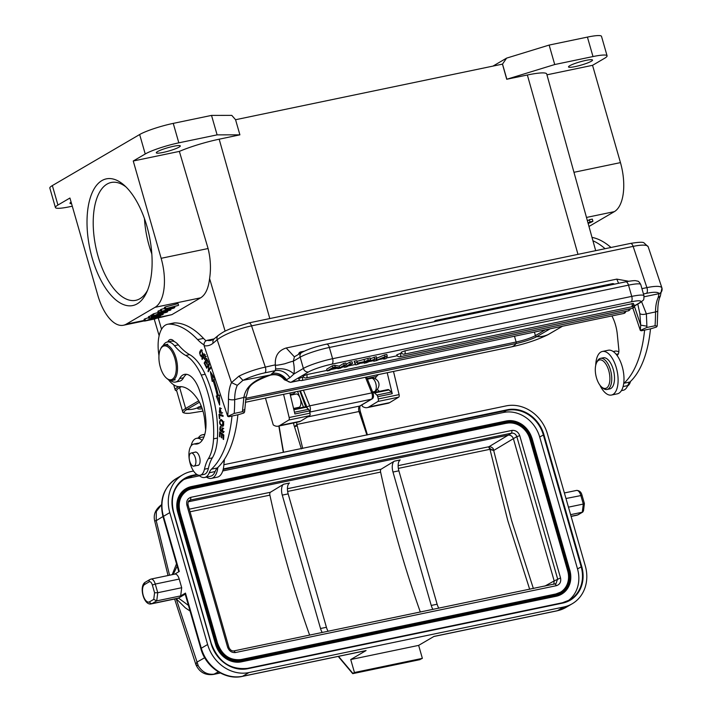 <?xml version="1.0" encoding="UTF-8"?>
<svg xmlns="http://www.w3.org/2000/svg" width="712" height="712" viewBox="0 0 712 712"><rect width="100%" height="100%" fill="white"/><g stroke="black" fill="none" stroke-linecap="round" stroke-linejoin="round"><path stroke-width="1.07" d="M231.996 416.013A118.094 55.456 78.2 0 1 211.428 469.19A22.713 10.662 -101.8 0 0 209.221 472.786A19.98 9.381 78.2 0 1 204.673 477.467L210.556 476.239A19.98 9.381 -101.8 0 0 215.113 471.558A22.713 10.662 78.2 0 1 217.32 467.962A118.094 55.456 -101.8 0 0 237.888 414.785L228.783 416.734L227.698 416.333A119.456 56.097 -101.8 0 0 228.472 399.032A34.977 16.421 78.2 0 1 231.489 382.602L238.938 376.15A27.252 5.838 -18.5 0 1 265.318 367.116L275.366 364.829C274.743 356.08 278.365 350.464 286.224 347.981L294.35 356.828M618.621 283.296L616.77 279.122L628.696 281.258M641.939 288.654L646.905 287.621A27.252 5.838 -18.5 0 1 661.946 287.995L660.336 296.085M661.991 288.129L661.946 287.995A27.252 5.838 -18.5 0 1 661.955 288.022C662.489 290.638 661.528 292.525 659.054 293.673L658.146 297.652A30.429 14.293 -101.8 0 0 655.521 311.954A123.995 58.224 78.2 0 1 655.058 325.767L657.176 326.069L656.419 327.075L650.483 328.882M227.707 416.333L204.13 345.721C203.783 342.979 204.745 341.199 207.032 340.363L214.107 338.885M621.38 390.657L623.16 390.292A19.98 9.381 -101.8 0 0 627.708 385.601A22.713 10.662 78.2 0 1 629.915 382.006A118.094 55.456 -101.8 0 0 650.483 328.837L641.379 330.777L640.328 330.43L646.816 327.484L655.058 325.767M227.733 416.387L234.212 413.432L242.463 411.714L244.581 412.026L243.824 413.031L237.817 414.847M640.328 330.43L632.87 308.127M242.463 411.714A123.995 58.224 -101.8 0 0 242.543 410.423A4.539 2.02 3.5 0 0 244.803 408.893M242.543 410.423L243.833 397.714C245.4 386.901 254.317 379.309 270.587 374.93L270.213 375.197M643.461 293.967L646.505 293.326A4.539 2.136 78.2 0 0 646.905 287.621L633.137 246.379A4.539 2.136 -101.8 0 0 630.405 243.433C638.566 242.098 643.096 241.911 643.995 242.872L648.178 246.752A27.252 5.838 161.5 0 0 633.137 246.379L251.55 325.873A27.252 5.838 161.5 0 0 217.187 339.775L231.489 382.602L237.301 385.325L242.943 380.359A22.713 4.859 -18.5 0 1 264.917 372.821L275.241 370.676C280.991 369.724 285.886 372.056 289.918 377.672L285.735 380.226L284.355 379.727C280.626 375.331 275.909 373.827 270.213 375.206C244.883 384.498 249.28 389.108 246.049 396.922L234.684 399.619A30.429 14.293 78.2 0 1 237.301 385.325M238.938 376.15L242.934 380.35L270.587 374.93C276.523 373.747 281.525 375.527 285.601 380.261M275.135 365.069A4.539 2.136 78.2 0 1 275.535 369.038L275.241 370.676L270.978 374.503C278.374 374.04 283.287 375.945 285.726 380.235M275.366 364.829C274.832 365.621 277.974 365.274 284.809 363.761C291.582 361.482 294.403 360.726 293.264 361.5A18.165 8.535 78.2 0 1 293.923 373.996L289.918 377.672M293.264 361.5L294.403 356.828M422.705 324.111L420.703 324.53M420.205 324.636L420.659 324.369M405.546 327.689L407.264 327.226M392.383 330.519L399.138 329.175M379.345 333.243L389.767 330.973M360.147 337.239L370.569 334.969M352.849 338.663L354.763 338.262M341.235 341.155L346.548 339.757L349.779 339.268L349.841 339.74M328.09 343.807L336.589 342.143M640.302 330.386A119.456 56.097 -101.8 0 0 640.702 325.144L639.848 313.6C641.343 314.633 643.514 314.713 646.371 313.858L641.592 301.719M639.848 313.6L637.792 304.068M634.347 306.115L640.702 325.144L646.897 326.185L646.371 313.858L655.521 311.954A4.539 1.629 180 0 0 657.781 310.548L657.185 326.069M272.189 373.319C277.938 372.527 282.735 374.708 286.598 379.843A4.539 3.961 59.5 0 0 291.235 382.13L308.545 371.94A18.165 2.519 -16 0 1 331.917 364.161L631.063 301.844A18.165 2.519 -16 0 1 639.1 303.081L634.383 305.857M384.498 354.95L376.514 358.278L377.013 360.014L384.996 356.685L384.498 354.95L386.803 354.478L387.292 356.205L386.055 358.643L383.759 359.124L383.252 357.397M370.32 358.706L376.283 356.668L376.782 358.394L375.847 360.512L377.013 360.014M346.183 364.295L349.761 362.185L352.013 361.723L352.511 363.449L350.26 363.921L344.51 367.303L344.136 366.021M343.665 363.458L345.818 363.013L346.317 364.74L344.163 365.194L339.642 367.846L339.143 366.119L343.665 363.458L344.163 365.194M346.317 364.74L340.567 368.122L338.253 368.602L333.839 367.81L329.327 370.462L327.173 370.916L326.675 369.181L332.424 365.799L334.729 365.318L339.143 366.119M404.959 350.802L401.185 352.226A2.723 2.723 0 0 0 404.363 354.149A2.723 1.282 78.2 0 0 404.55 354.069A2.723 1.282 -101.8 0 0 404.959 350.802L633.449 303.428A2.723 2.723 0 0 1 631.384 306.854L404.363 354.149M400.553 353.392L396.78 354.825A2.723 2.723 0 0 0 399.957 356.739A2.723 1.282 78.2 0 0 400.144 356.668A2.723 1.282 -101.8 0 0 400.553 353.392L401.666 353.161M632.986 305.849A2.723 1.282 -101.8 0 1 632.407 308.278A2.723 1.282 78.2 0 1 632.22 308.358A2.723 2.723 0 0 0 634.276 304.932L633.457 304.896M306.827 374.592L303.063 376.025A2.723 2.723 0 0 0 306.24 377.938A2.723 1.282 78.2 0 0 306.427 377.867A2.723 1.282 -101.8 0 0 306.827 374.592L327.022 370.391M397.26 355.751L386.376 358.02M383.599 358.599L379.14 359.533M373.577 360.69L368.976 361.643M364.046 362.675L361.456 363.209M355.582 364.437L348.23 365.968M344.359 366.778L342.036 367.258M336.82 368.344L330.795 369.599M302.422 377.191L298.648 378.615A2.723 2.723 0 0 0 301.826 380.528A2.723 1.282 78.2 0 0 302.022 380.457A2.723 1.282 -101.8 0 0 302.422 377.191L303.535 376.951M367.712 358.447L370.098 357.949L370.596 359.685L355.893 364.927L354.692 362.995L357.246 362.461L356.757 360.735L356.997 361.349L367.712 358.447L368.211 360.183L370.596 359.685M354.692 362.995L354.193 361.269L356.757 360.735M357.246 362.461L357.495 363.075L364.597 361.589L364.099 359.863M364.597 361.589L368.211 360.183M356.997 361.349L357.495 363.075M357.771 364.313L357.558 363.298L357.771 364.313L359.783 363.476L359.605 362.871M357.558 363.298L363.334 362.097L359.783 363.476M384.996 356.685L387.292 356.205M383.768 359.124L385.37 356.908L376.443 360.646L373.729 361.215L373.319 359.783M373.729 361.215L374.049 359.471M374.209 360.005L374.913 359.088L366.457 362.728L364.197 363.2L363.93 362.257M364.197 363.2L376.782 358.394M374.112 357.113L374.61 358.848M349.761 362.185L350.26 363.921M344.51 367.303L346.762 366.831L352.511 363.449M332.424 365.799L332.922 367.534L327.173 370.916M332.922 367.534L335.227 367.054L334.729 365.318M335.227 367.054L339.642 367.846M660.282 296.058L658.146 297.661M224.387 459.418A14.534 6.826 78.2 0 1 223.942 463.387M190.887 464.002A6.702 3.142 -101.8 0 0 193.913 466.137A6.702 3.142 -101.8 0 0 195.916 461.954A6.702 3.142 -101.8 0 0 194.207 455.155A6.702 3.142 -101.8 0 0 191.181 453.019A6.702 3.142 -101.8 0 0 189.178 457.202A6.702 3.142 -101.8 0 0 190.887 464.002M212.327 457.861L208.402 458.679A45.417 21.324 -101.8 0 0 204.451 469.217L208.385 468.398A45.417 21.324 78.2 0 1 212.327 457.861A45.417 21.324 -101.8 0 0 217.471 438.04A70.221 32.974 -101.8 0 0 205.19 374.263A45.417 21.324 -101.8 0 0 189.65 354.629A68.129 31.996 78.2 0 1 178.365 344.866A20.443 9.594 78.2 0 0 171.156 341.208L167.231 342.027A20.443 9.594 -101.8 0 0 163.173 345.525M208.402 458.679A45.417 21.324 -101.8 0 0 213.547 438.85L217.471 438.04M189.65 354.629L185.716 355.448A45.417 21.324 -101.8 0 1 201.265 375.082A70.221 32.974 78.2 0 1 213.547 438.85M185.716 355.448A68.129 31.996 78.2 0 1 174.44 345.685A20.443 9.594 -101.8 0 0 167.231 342.027M170.453 380.457A20.443 9.594 -101.8 0 0 175.561 382.05A20.443 9.594 -101.8 0 0 179.593 378.588A24.982 11.73 78.2 0 1 184.524 374.37A24.982 11.73 78.2 0 1 198.888 388.788A55.233 25.935 78.2 0 1 205.821 419.777A29.521 13.866 78.2 0 1 197.18 443.968A29.521 13.866 78.2 0 1 194.901 444.048A15.895 7.467 -101.8 0 0 193.673 444.083A15.895 7.467 -101.8 0 0 189.606 461.171A15.895 7.467 -101.8 0 0 200.152 475.216A15.895 7.467 -101.8 0 0 204.451 469.217M194.732 452.28A6.817 3.195 78.2 0 1 195.284 452.049A6.817 3.195 78.2 0 1 199.387 456.517A6.817 3.195 78.2 0 1 198.061 465.39A6.817 3.195 78.2 0 1 197.464 465.399M186.562 374.316A24.982 11.73 -101.8 0 0 183.518 377.769A20.443 9.594 78.2 0 1 179.486 381.232L175.561 382.05M208.385 468.398A15.895 7.467 78.2 0 1 204.077 474.397L200.152 475.216M193.673 444.083L197.598 443.273A15.895 7.467 78.2 0 1 198.826 443.229A29.521 13.866 -101.8 0 0 199.084 443.256M610.976 247.482A104.468 49.057 -101.8 0 0 592.01 237.39M618.826 351.915A19.98 9.381 -101.8 0 0 615.008 351.158L613.228 351.532M616.975 355.315A6.817 3.195 -101.8 0 0 618.817 349.512L617.286 334.177A24.982 11.73 -101.8 0 0 614.865 322.856A24.982 11.73 -101.8 0 0 611.902 315.932M644.6 330.065A118.094 55.456 78.2 0 1 624.024 383.234A22.713 10.662 -101.8 0 0 623.676 383.617M592.945 240.763A104.468 49.057 78.2 0 1 605.084 248.71M205.661 429.888L204.691 420.133A24.982 11.73 -101.8 0 0 202.27 408.813A24.982 11.73 -101.8 0 0 197.758 399.316A46.467 21.823 -101.8 0 0 179.647 386.643A31.791 14.934 -101.8 0 1 168.45 379.665M191.119 445.854A19.98 9.381 78.2 0 1 196.521 438.334A19.98 9.381 78.2 0 1 202.128 440.399M204.673 477.467A19.98 9.381 78.2 0 1 198.897 475.251M169.216 324.12A31.791 14.934 -101.8 0 0 167.623 324.263L173.514 323.034A31.791 14.934 78.2 0 1 175.099 322.892L169.216 324.12A104.468 49.057 78.2 0 1 197.616 339.615A49.965 23.46 -101.8 0 0 204.015 344.839M167.623 324.263A31.791 14.934 -101.8 0 0 158.972 355.653M204.095 353.793L201.861 358.821L202.208 359.462L203.116 357.415L204.825 359.596L205.474 356.374L204.095 353.793M174.333 341.618A11.356 5.331 -101.8 0 0 170.275 339.517A11.356 5.331 -101.8 0 0 167.801 341.911M219.821 418.674L219.519 415.354L223.096 416.378L223.016 415.479L218.967 414.331L219.34 418.54L219.821 418.674M206.053 366.885L206.346 366.342L204.816 363.227L205.661 361.678L207.041 364.491L207.334 363.957L205.946 361.144L206.711 359.756L208.189 362.746L208.483 362.212L206.676 358.545L204.184 363.093L206.053 366.885M213.093 380.697A76.531 35.938 78.2 0 1 217.285 395.747L216.288 396.032L219.643 405.03L219.465 395.107L218.308 395.445A78.801 37.006 -101.8 0 0 213.992 379.959L215.015 379.113L210.343 371.628L212.22 381.418L214.268 380.457M219.332 412.052L219.741 408.768L221.779 413.841L219.616 407.851L220.168 413.743L219.332 412.052M220.133 433.03L221.53 434.098L221.379 437.568L221.859 437.933L222.01 434.462L223.265 435.424L223.105 439.135L223.586 439.5L223.79 434.97L219.688 431.837L219.483 436.518L219.964 436.883L220.133 433.03L221.014 432.852M202.875 353.757L201.042 349.717L199.52 352.93L201.363 356.988L202.875 353.757M222.829 426.355C224.333 424.227 223.853 422.074 221.388 419.893L220.391 419.813C218.824 422.786 219.643 424.957 222.829 426.355L222.669 426.399M221.388 419.884L220.391 419.813L221.565 419.573M221.361 431.81L222.544 428.722L222.669 432.584L223.203 432.7L222.313 427.823L221.405 430.422L222.58 430.182M220.738 427.405L220.231 429.719L221.414 430.44L221.076 430.813M221.076 427.449L221.023 426.63L220.284 426.541C219.358 429.817 219.901 431.347 221.904 431.125M221.023 426.63L220.524 426.488M210.663 367.063L208.518 370.213L209.106 363.538L206.373 367.561L206.676 368.238L208.821 365.078L208.224 371.753L210.957 367.739L210.663 367.063M209.399 370.035L208.518 370.213M206.373 367.561L207.254 367.374M208.821 365.078L209.319 364.971M207.904 371.032L208.847 370.836M202.555 358.679L201.861 358.821M203.116 357.415L203.65 357.299M206.338 356.632L205.163 356.881L204.727 358.688L203.383 356.819L204.184 355.012L205.359 354.772M204.184 355.012L205.172 356.854M173.443 341.297A11.356 5.331 78.2 0 1 173.621 340.843M205.99 340.79A49.965 23.46 78.2 0 1 203.507 338.396A104.468 49.057 -101.8 0 0 175.099 322.892M203.899 437.052A19.98 9.381 -101.8 0 0 202.413 437.115L196.521 438.334M217.32 467.962L211.428 469.19M223.043 415.781L219.519 415.354M220.239 415.203L220.195 414.678M219.34 418.54L219.803 418.442M205.661 361.678L206.16 361.571M206.711 359.756L207.219 359.649M204.184 363.093L204.976 362.933M216.288 396.032L217.285 395.747M213.297 380.653L212.114 374.459M219.465 395.204L218.308 395.445M219.581 401.452L217.471 395.792M222.571 412.72L221.539 412.942M219.67 408.786L220.248 407.851M221.414 408.51L220.426 408.795M222.411 433.92L221.53 434.098M221.379 437.568L221.877 437.462M222.01 434.462L222.892 434.284M223.265 435.424L223.773 435.326M223.105 439.135L223.604 439.028M219.483 436.518L219.981 436.412M201.211 350.571L201.638 349.859M201.941 356.605L201.434 356.08M201.087 350.589C202.769 351.888 202.831 353.722 201.291 356.107C200.054 355.84 199.698 354.416 200.241 351.853M200.232 351.924L201.122 350.562L202.297 350.313M223.194 426.114L222.144 425.482M220.756 420.667L221.192 419.813M222.215 420.427L220.711 420.676L222.607 420.543M221.432 420.81L222.785 422.029L222.491 425.482L220.453 424.174C219.536 421.762 219.875 420.641 221.468 420.81M222.785 422.029L223.96 421.78M222.785 429.158L221.61 429.398M222.874 428.66L223.007 428.143M223.604 432.389L222.669 432.584M221.841 431.276L221.459 430.805M220.88 427.36L221.031 426.773M624.024 383.234L629.915 382.006M602.37 351.47L608.262 350.242A22.259 10.449 78.2 0 1 621.3 363.743A22.259 10.449 78.2 0 1 617.34 393.825L611.448 395.044A22.259 10.449 -101.8 0 0 615.417 364.971A22.259 10.449 -101.8 0 0 602.37 351.47A22.259 10.449 -101.8 0 0 595.739 365.238M599.869 385.076A22.259 10.449 -101.8 0 0 611.448 395.044M630.538 381.418A15.895 7.467 78.2 0 1 627.548 386.002M604.541 388.44A14.534 6.826 -101.8 0 0 609.641 374.886A14.534 6.826 -101.8 0 0 600.652 359.88A14.534 6.826 -101.8 0 0 596.531 362.853A14.534 6.826 -101.8 0 0 601.551 386.945A14.534 6.826 -101.8 0 0 604.541 388.44M601.551 386.945L602.628 387.907A15.895 7.467 -101.8 0 0 605.903 389.526A15.895 7.467 -101.8 0 0 607.016 389.473A15.895 7.467 -101.8 0 0 611.297 373.551A15.895 7.467 -101.8 0 0 601.649 358.296A15.895 7.467 -101.8 0 0 600.528 358.35A15.895 7.467 -101.8 0 0 597.137 361.545L596.531 362.853M600.528 358.35L603.278 357.78A15.895 7.467 78.2 0 1 604.39 357.727A15.895 7.467 78.2 0 1 614.047 372.972A15.895 7.467 78.2 0 1 609.766 388.903L607.016 389.473M223.906 460.157A22.259 10.449 78.2 0 1 217.302 477.156L211.419 478.384A22.259 10.449 -101.8 0 0 217.845 467.455M206.453 477.093A22.259 10.449 -101.8 0 0 211.419 478.384M204.655 434.863A22.259 10.449 -101.8 0 0 202.341 434.81A22.259 10.449 -101.8 0 0 198.301 437.969M174.885 358.563A17.257 8.108 -101.8 0 0 160.396 349.396A17.257 8.108 -101.8 0 0 166.359 378.019A17.257 8.108 -101.8 0 0 174.903 376.025A17.257 8.108 -101.8 0 0 174.885 358.563M160.396 349.396L160.805 348.533A18.165 8.535 78.2 0 1 164.677 344.875A18.165 8.535 78.2 0 1 176.06 358.18A18.165 8.535 78.2 0 1 172.09 380.448A18.165 8.535 78.2 0 1 167.08 378.651L166.359 378.019M305.733 406.899L299.797 390.959M303.472 407.166L297.598 391.413M181.329 386.661L179.664 387.639A31.337 4.308 164 0 0 176.629 390.63L182.601 411.474C182.37 412.88 184.746 413.476 189.73 413.245L202.982 411.127M591.307 61.25A12.487 1.718 164 0 0 592.518 60.048A12.487 1.718 164 0 0 582.986 61.054A12.487 1.718 164 0 0 569.716 65.744A12.487 1.718 164 0 0 568.505 66.937A12.487 1.718 164 0 0 578.028 65.94A12.487 1.718 164 0 0 591.307 61.25M587.4 220.756A7.93 1.086 164 0 0 589.34 219.732L592.304 219.118L592.918 221.281L589.963 221.895A7.93 1.086 -16 0 1 587.996 222.927M588.148 223.47A11.356 1.558 164 0 0 592.918 221.281M589.34 219.732L589.963 221.895M208.874 252.422L208.936 251.817M595.686 250.668L546.709 73.977A35.912 4.939 164 0 0 527.352 75L506.855 79.228L554.728 64.534L592.998 56.559A26.113 3.587 -16 0 1 607.078 55.812A26.113 3.587 -16 0 1 604.541 58.304L592.553 65.317L620.455 162.621A40.878 19.197 -101.8 0 1 614.349 211.642L586.483 217.445M592.553 65.317L546.941 74.822M588.984 226.478L614.349 211.642M607.078 55.812L601.498 36.348A26.113 3.587 164 0 0 587.418 37.095L549.148 45.07L554.728 64.534M549.148 45.07L506.588 58.135L502.512 64.089L506.855 79.228M506.739 79.29L502.458 64.124L235.565 119.723M179.095 147.117A12.487 1.718 164 0 0 180.314 145.924A12.487 1.718 164 0 0 170.782 146.921A12.487 1.718 164 0 0 157.503 151.612A12.487 1.718 164 0 0 156.293 152.804A12.487 1.718 164 0 0 165.825 151.807A12.487 1.718 164 0 0 179.095 147.117M71.111 202.137A12.487 1.718 164 0 0 69.972 203.294A12.487 1.718 164 0 0 71.547 203.668M72.277 206.204L69.482 206.783A26.113 3.587 -16 0 1 55.411 207.53A26.113 3.587 -16 0 1 57.939 205.038L69.936 198.025L97.829 295.329A40.878 19.197 78.2 0 0 123.434 325.25L144.483 320.863M156.266 317.899L171.877 314.651L200.65 297.821L155.038 307.326A40.878 19.197 78.2 0 0 161.143 258.305L133.242 161.001L145.23 153.988A26.113 3.587 -16 0 1 178.828 142.836L217.107 134.862L239.9 134.835L235.556 119.705L231.783 115.38L211.526 115.406L173.247 123.381A26.113 3.587 164 0 0 139.65 134.532L52.359 185.574A26.113 3.587 164 0 0 49.831 188.075L55.411 207.53M211.526 115.406L217.107 134.862M239.9 134.835L219.18 139.196A35.912 4.939 164 0 0 179.362 151.398L133.242 161.001M161.143 258.305L208.082 248.532L179.362 151.398M178.561 305.341L178.071 303.615L165.309 306.934L165.807 308.661L178.561 305.341L166.919 308.59L174.805 307.54L173.746 308.163L162.826 310.984L170.907 309.818M165.807 308.661L164.908 309.186L172.971 308.109L160.85 311.562L170.017 310.334L170.898 309.818L170.657 308.972M165.309 306.934L164.41 307.459L164.908 309.186M161.695 311.064L161.197 309.337L160.351 309.836L160.85 311.562M164.695 308.421L161.197 309.337M174.556 306.658L174.805 307.54M163.36 312.942L159.621 313.974L161.873 312.657L166.11 312.185L163.244 312.524M159.283 312.479L167.72 311.678L166.768 312.239L153.062 316.119L160.948 312.755L158.349 313.022L159.283 312.479L158.785 310.752L157.85 311.295L158.349 313.022M167.436 310.681L167.72 311.678M160.565 310.583L158.785 310.752M158.162 312.372L157.672 312.657L158.171 314.384M157.672 312.657L153.57 313.796L154.059 315.532M153.57 313.796L152.564 314.384L153.062 316.119M163.199 314.321L151.327 317.134L162.318 314.837L163.199 314.321L162.915 313.325M152.653 314.686L151.709 314.882L152.208 316.618M151.709 314.882L150.828 315.398L151.327 317.134M160.779 315.736L149.787 318.033L157.583 316.724L144.554 321.094L155.545 318.807L147.758 320.106L159.88 316.27L160.618 315.193M150.989 315.95L149.289 316.297L149.787 318.033M149.289 316.297L148.452 316.796L148.941 318.522M148.692 317.65L144.954 318.834L145.453 320.569M144.954 318.834L144.055 319.359L144.554 321.094M156.142 317.454L156.382 318.308M155.038 307.326L126.255 324.156A40.878 19.197 78.2 0 1 123.434 325.25M208.082 248.532C210.601 258.857 211.099 268.869 209.586 278.552C208.456 288.378 205.483 294.804 200.65 297.821M92.231 258.207A64.721 30.393 78.2 0 1 92.159 192.747A64.721 30.393 78.2 0 1 124.217 185.271A64.721 30.393 78.2 0 1 146.565 292.579A64.721 30.393 78.2 0 1 92.231 258.207M171.877 314.651L156.186 318.433M176.674 390.808A34.069 4.681 -16 0 1 175.214 389.971A34.069 4.681 -16 0 1 178.516 386.705L178.623 386.643M506.588 58.135L492.971 66.1M126.042 186.98A60.182 28.258 -101.8 0 0 111.214 182.486A60.182 28.258 -101.8 0 0 98.069 256.267A60.182 28.258 -101.8 0 0 135.761 300.322A60.182 28.258 -101.8 0 0 147.562 290.282M151.825 253.962A60.182 28.258 78.2 0 1 149.111 245.64A60.182 28.258 78.2 0 1 144.456 218.575M309.631 635.131A551.996 259.212 78.2 0 1 269.901 495.152L190.033 511.786M322.251 632.496A9.087 4.263 78.2 0 1 320.525 628.518L282.272 495.116A9.087 4.263 78.2 0 1 283.599 484.24L270.391 492.268A2.723 1.282 -101.8 0 0 269.901 495.152M432.958 609.436A9.087 4.263 78.2 0 1 431.232 605.449L392.98 472.047A9.087 4.263 78.2 0 1 394.306 461.18L381.098 469.199A2.723 1.282 -101.8 0 0 380.608 472.092L287.63 491.458M420.338 612.071A551.996 259.212 78.2 0 1 380.608 472.092M533.368 588.521L511.599 520.597L493.238 448.72C492.161 447.358 490.719 446.7 488.922 446.744L489.972 449.29M489.491 448.702L490.719 449.61L489.981 449.299L398.337 468.398M488.922 447.768L491.004 449.236L491.342 449.851L490.719 449.61M491.004 449.236L492.01 450.064L491.342 449.851M493.238 448.72L492.642 450.215L492.01 450.064M218.353 671.861L213.511 674.424C205.35 675.519 199.502 672.315 195.987 664.839L198.31 665.845C202.341 672.279 207.726 675.021 214.463 674.077L220.15 672.893M190.06 611.029L185.36 607.888L176.167 598.703L198.31 665.845M196.797 662.222L195.898 664.634M161.535 504.737L156.32 511.483L156.213 520.677L154.691 520.899C153.187 514.589 155.501 509.169 161.624 504.657M366.084 650.554L242.614 676.275A4.539 2.136 -101.8 0 1 242.303 676.4L365.763 650.679A4.539 2.136 78.2 0 0 366.084 650.554L350.731 659.534L354.451 672.511L422.367 658.36L419.519 659.721M354.451 672.511L353.027 673.249M350.731 659.534L418.647 645.384L422.367 658.36M338.69 656.322A561.537 263.689 -101.8 0 0 338.841 656.722L338.841 657.043M418.647 645.384L434 636.412L557.46 610.691L563.788 606.989A36.339 31.693 59.7 0 0 572.217 603.758A36.339 31.693 59.7 0 0 585.282 565.844L547.457 433.946A36.339 31.693 59.7 0 0 506.125 405.893L223.88 464.696M293.575 422.964A6.817 3.195 78.2 0 0 294.51 426.746L297.233 425.847L296.975 424.441L294.519 426.746L301.39 448.898M307.575 416.929L359.676 406.071A4.539 2.136 -101.8 0 0 358.999 411.518L366.929 435.077M297.233 425.847L302.725 448.453M360.681 413.512L359.809 413.378M296.619 422.332A4.539 2.136 78.2 0 0 296.975 424.441L358.999 411.518L360.575 412.488M360.272 405.822C359.56 406.757 359.658 408.982 360.575 412.506L360.655 412.72M529.683 589.287L507.754 520.481L489.963 449.308M398.133 465.657L488.922 446.744L508.217 435.148C510.637 434.97 512.364 436.136 513.379 438.654L493.977 450.304L492.642 450.215M544.822 586.136L554.176 580.93L553.811 584.267M555.191 583.991L555.983 583.635L557.63 578.909L516.832 436.634L513.379 438.654L554.176 580.93L560.549 577.939L519.751 435.664C518.229 431.89 515.639 430.137 512.008 430.404L190.878 497.305C187.505 498.498 186.161 501.07 186.847 505.013L227.644 647.297C229.175 651.062 231.756 652.815 235.396 652.557L556.526 585.656C559.899 584.463 561.234 581.891 560.549 577.948M186.001 488.663A22.713 19.803 59.7 0 0 185.903 488.717A22.713 19.803 59.7 0 0 177.742 512.409L215.558 644.316A22.713 19.803 59.7 0 0 241.386 661.848L556.232 596.256A22.713 19.803 59.7 0 0 561.501 594.235A22.713 19.803 59.7 0 0 561.599 594.182M187.149 490.621A20.443 17.827 59.7 0 1 191.786 488.859L506.828 423.159A20.443 17.827 -120.3 0 1 530.075 438.939L567.891 570.846A20.443 17.827 -120.3 0 1 560.549 592.162A20.443 17.827 -120.3 0 1 555.903 593.959M560.451 592.224A20.443 17.827 59.7 0 0 567.704 570.953L529.879 439.055A20.443 17.827 59.7 0 0 506.632 423.275M567.865 600.937A31.791 27.732 59.7 0 0 577.512 568.906L539.696 437.008A31.791 27.732 59.7 0 0 503.535 412.462L222.731 470.961M199.52 475.794L188.689 478.055A31.791 27.732 59.7 0 0 183.189 479.888M193.53 471.015L191.279 471.486A36.339 31.693 59.7 0 0 182.859 474.717A36.339 31.693 59.7 0 0 169.794 512.622L207.619 644.52A36.339 31.693 59.7 0 0 248.942 672.573L563.788 606.989M564.376 492.962L576.56 490.426A6.817 3.195 78.2 0 1 580.823 495.41L583.306 504.06L582.291 512.231L570.597 514.66M582.745 512.07L578.206 514.723A2.269 1.985 -120.3 0 1 577.681 514.918L582.799 512.017L583.493 510.798M568.452 507.158L583.306 504.06L584.054 503.313M295.622 394.19A6.817 3.195 78.2 0 1 296.094 394.012A6.817 3.195 78.2 0 1 300.5 399.512A6.817 3.195 78.2 0 1 299.343 407.166A6.817 3.195 78.2 0 1 298.871 407.353L293.575 408.457M179.219 579.07L155.269 584.062A6.817 3.195 -101.8 0 0 151.006 579.07L174.956 574.086A6.817 3.195 78.2 0 1 179.219 579.07L181.702 587.72L180.679 595.891L185.476 593.087A4.539 0.623 -16 0 0 185.04 593.523L200.846 648.659A4.539 0.623 -16 0 1 201.291 648.223L207.619 644.52M152.35 585.033L155.269 584.062L157.752 592.713L154.575 592.784L152.35 585.033A4.539 2.136 -101.8 0 0 149.191 581.829L144.589 584.516A9.087 4.263 -101.8 0 0 143.228 595.41A9.087 4.263 -101.8 0 0 149.547 601.818A2.269 1.985 59.7 0 0 152.128 603.571L156.738 600.875L157.752 592.713L181.702 587.72M178.792 571.745L163.03 516.761A4.539 0.623 -16 0 1 163.466 516.325L179.282 571.46L174.707 574.139M177.163 566.049L173.256 574.433M180.679 595.891L156.738 600.875L153.756 599.362L154.575 592.784M144.589 584.516A2.269 1.985 -120.3 0 1 145.399 582.149C138.582 585.664 143.673 605.965 151.345 603.874A11.356 5.331 -101.8 0 0 152.128 603.571L178.561 598.062L185.209 594.128M178.561 598.062L177.795 598.365M176.14 564.75L176.514 563.806M188.449 605.414L178.507 598.098M394.306 461.18L400.188 459.952A9.087 4.263 -101.8 0 0 398.871 470.819L437.123 604.221A9.087 4.263 -101.8 0 0 438.85 608.208M283.599 484.24L289.481 483.012A9.087 4.263 -101.8 0 0 288.164 493.888L326.416 627.29A9.087 4.263 -101.8 0 0 328.143 631.277M393.496 371.442L399.085 394.617A2.269 1.068 78.2 0 1 398.702 397.145L389.651 402.645A21.805 10.235 78.2 0 1 388.058 403.277L367.258 407.611A21.805 10.235 -101.8 0 1 362.363 406.338L361.936 404.861M367.258 407.611A21.805 10.235 -101.8 0 0 368.843 406.979L377.894 401.479A2.269 1.068 -101.8 0 0 378.277 398.951L377.734 396.709L392.259 393.683L387.212 372.75M376.888 395.071L374.512 392.971A3.871 1.816 -101.8 0 0 373.444 392.588L387.969 389.562A3.871 1.816 78.2 0 1 387.969 389.562A3.871 1.816 78.2 0 1 389.037 389.945L391.413 392.045L376.888 395.071A2.269 1.068 78.2 0 1 377.734 396.709M387.951 389.571L373.462 392.588A3.871 1.816 -101.8 0 0 373.426 392.597A7.271 3.409 -101.8 0 0 373.382 392.606L372.919 392.73M295.498 391.849L293.664 393.736L290.193 394.457M296.744 408.572A7.948 3.729 78.2 0 1 295.818 407.985M293.033 394.644A7.948 3.729 78.2 0 1 293.664 393.736M305.119 406.828L293.753 409.195L305.137 406.819A3.871 1.816 78.2 0 1 305.137 406.819A3.871 1.816 78.2 0 1 306.204 407.202L308.581 409.302A2.269 1.068 78.2 0 1 309.426 410.94L309.969 413.183A2.269 1.068 78.2 0 1 309.587 415.71L300.535 421.21A21.805 10.235 78.2 0 1 298.942 421.842L278.143 426.177A21.805 10.235 -101.8 0 0 279.727 425.545L288.778 420.044A2.269 1.068 -101.8 0 0 289.161 417.517L283.572 394.332M278.143 426.177A21.805 10.235 -101.8 0 1 273.248 424.904L265.451 398.115M289.855 393.024L294.901 413.966L309.426 410.94M391.413 392.045L392.205 393.469M378.33 374.601L376.497 376.479A7.948 3.729 -101.8 0 0 375.375 378.864M377.6 389.571A7.948 3.729 -101.8 0 0 379.576 391.315M264.917 372.821A4.539 2.136 78.2 0 0 265.318 367.116L251.55 325.873A4.539 2.136 -101.8 0 0 248.817 322.928L230.555 328.65C225.891 330.849 224.547 330.866 218.21 335.468L214.17 338.832L211.126 340.38A43.147 20.265 78.2 0 1 207.032 340.363M616.77 279.122L286.224 347.981M646.505 293.326A22.713 4.859 -18.5 0 1 659.054 293.664L644.155 296.77M214.17 338.832A4.539 3.889 -129.8 0 0 213.155 343.139L217.187 339.775A4.539 3.889 -129.8 0 1 218.21 335.468M213.155 343.139A47.695 22.392 78.2 0 1 204.13 345.721M234.212 413.432A123.995 58.224 -101.8 0 0 234.684 399.619A4.539 1.629 0 0 1 228.472 399.032M275.535 369.038C283.073 367.997 289.205 369.644 293.923 373.996L303.383 368.433A4.539 3.961 59.5 0 0 308.545 371.94M612.053 283.759A2.723 1.282 78.2 0 1 612.24 283.688A2.723 1.282 78.2 0 1 613.37 284.391M435.788 320.48A2.723 1.282 78.2 0 1 435.975 320.409A2.723 1.282 78.2 0 1 437.106 321.112M300.562 352.004A2.723 1.282 78.2 0 1 300.749 351.924A2.723 1.282 78.2 0 1 301.755 352.467A4.539 3.961 59.5 0 0 300.153 357.193A22.713 3.151 -16 0 1 329.362 347.465L628.509 285.147A22.713 3.151 -16 0 1 640.747 284.515L643.977 295.756A22.713 3.151 -16 0 0 631.74 296.388A4.539 2.136 78.2 0 1 631.063 301.844M634.356 306.089L640.159 302.671A4.539 3.961 -120.5 0 1 639.1 303.081M646.816 327.484A123.995 58.224 -101.8 0 0 646.897 326.185M331.917 364.161A4.539 2.136 78.2 0 0 332.593 358.706A22.713 3.151 -16 0 0 303.383 368.433L300.153 357.193L293.344 361.198M326.203 344.27A4.539 2.136 78.2 0 1 326.523 344.145A4.539 2.136 78.2 0 1 329.362 347.465L332.593 358.706L631.74 296.388L628.509 285.147A4.539 2.136 78.2 0 0 625.661 281.827C637.124 279.754 635.807 281.017 637.302 281.071C638.246 280.937 639.394 282.085 640.747 284.515M625.35 281.952A4.539 2.136 78.2 0 1 625.661 281.827L326.523 344.145C316.208 346.433 307.958 349.209 301.772 352.467L294.421 356.792M300.206 380.368L290.603 382.371A9.087 4.263 -101.8 0 0 291.235 382.13L300.037 380.297M631.98 303.508A2.723 1.282 -101.8 0 1 631.571 306.774A2.723 1.282 78.2 0 1 631.384 306.854M628.963 309.035A2.723 1.282 -101.8 0 1 628.34 310.806A2.723 1.282 78.2 0 1 628.153 310.877L306.24 377.938M624.558 311.625A2.723 1.282 -101.8 0 1 623.934 313.396A2.723 1.282 78.2 0 1 623.739 313.467L301.826 380.528M194.901 444.048L198.826 443.229M201.265 375.082L205.19 374.263M174.44 345.685L178.365 344.866M183.518 377.769L179.593 378.588M215.113 471.558L209.221 472.786M203.507 338.396L197.616 339.615M201.024 351.043L199.85 351.292M199.52 352.93L200.695 352.68M616.2 354.318L618.345 353.873M623.08 386.572L627.708 385.601M367.445 379.149L371.468 378.312A6.817 3.195 78.2 0 1 375.874 383.804A6.817 3.195 78.2 0 1 374.717 391.467A6.817 3.195 78.2 0 1 374.245 391.644L372.625 391.983M245.667 399.85L516.067 343.522A29.975 14.08 78.2 0 1 511.216 346.913C524.966 343.976 537.062 339.98 547.492 334.952L562.507 326.23L549.023 334.115A1.362 1.193 59.7 0 0 549.112 334.062M550.171 328.802L536.688 336.678A29.975 26.139 59.7 0 0 549.023 334.115A30.304 4.165 164 0 1 547.492 334.952M545.365 329.798L535.424 335.61A1.362 1.193 59.7 0 0 536.688 336.678A16.029 2.207 164 0 1 516.067 343.522A1.362 0.641 78.2 0 0 516.138 342.009A14.988 2.056 164 0 0 535.424 335.61L534.418 332.077M198.71 400.829L185.645 408.474L179.664 387.639M199.467 402.2L186.9 409.551A1.362 1.193 -120.3 0 1 185.645 408.474A31.337 4.308 164 0 0 182.601 411.474M201.176 405.849L199.235 406.979A29.975 26.139 -120.3 0 1 186.9 409.551A30.304 4.165 164 0 0 189.73 413.245M202.929 410.957A29.975 14.08 78.2 0 1 201.478 411.438M199.235 406.979A16.029 2.207 164 0 0 202.252 408.768M198.755 407.282A14.988 2.056 164 0 0 201.736 407.308M245.863 398.311L516.138 342.009L514.482 336.233M573.97 172.304L620.455 162.621M577.975 254.353L527.352 75M592.998 56.559L587.418 37.095M52.359 185.574L57.939 205.038M173.247 123.381L178.828 142.836M145.23 153.988L139.65 134.532M126.255 324.156L144.349 320.382M158.242 317.997L161.562 329.264M225.108 331.151L209.586 278.552M219.18 139.196L269.803 318.558M270.391 492.268L189.285 509.16M381.098 469.199L287.434 488.717M188.253 501.8L508.217 435.148L511.67 433.127L512.008 430.404M576.56 490.426C579.443 490.47 581.277 492.117 582.051 495.347L565.969 498.507M169.554 575.207L156.213 520.677L162.959 516.529M420.062 659.606L352.698 673.641L338.974 657.354A1.362 0.908 139.9 0 1 338.841 656.722L352.903 673.41M196.806 662.222L204.7 657.728M309.702 412.079L371.379 399.236L359.676 406.071A2.269 1.985 -120.3 0 0 360.201 405.876L371.904 399.032A2.269 1.985 -120.3 0 1 371.379 399.236A4.539 2.136 78.2 0 0 371.753 392.908L309.729 405.831L303.428 390.203M309.658 411.901A4.539 2.136 -101.8 0 0 309.729 405.831A2.269 0.721 -22 0 0 306.961 407.237L300.348 390.844M365.452 377.28L371.753 392.908A2.269 0.721 158 0 1 373.052 393.051C373.925 396.308 373.542 398.293 371.904 399.032M307.21 408.092A2.269 1.068 -101.8 0 0 306.961 407.237M279.095 425.981A560.629 263.262 -101.8 0 0 283.59 452.253M190.54 500.02L511.67 433.127C514.091 432.949 515.817 434.115 516.832 436.634L519.751 435.664M188.778 501.061L190.54 500.029L190.878 497.305M190.54 500.029L188.342 501.631M187.852 505.164L186.847 505.013M228.65 647.448L227.644 647.297M235.396 652.557L233.972 650.893L556.001 583.653M556.526 585.656L555.102 584M532.006 438.45A22.713 19.803 59.7 0 0 506.303 420.979M569.831 570.348L532.104 438.467C527.174 425.589 518.558 419.768 506.25 420.979L191.457 486.563M556.232 596.256L556.428 596.149A22.713 19.803 59.7 0 0 561.688 594.128A22.713 19.803 59.7 0 0 569.858 570.437L531.731 438.485A22.027 19.215 59.7 0 0 506.677 421.477L506.25 420.979L191.359 486.59A22.713 19.803 59.7 0 0 186.09 488.61A22.713 19.803 59.7 0 0 177.929 512.302L215.754 644.2A22.713 19.803 59.7 0 0 241.582 661.733L556.428 596.149L556.526 595.33A22.027 19.215 59.7 0 0 569.556 570.392L569.92 570.365C572.35 580.858 569.6 588.771 561.688 594.128L561.501 594.235M241.386 661.848L241.68 660.914L556.526 595.33M215.558 644.316L216.626 643.906A22.027 19.215 59.7 0 0 241.68 660.914M177.742 512.409L178.81 512.008L216.626 643.906M506.677 421.477L191.831 487.07L191.403 486.572L185.903 488.717M569.556 570.392L531.731 438.485M191.831 487.07A22.027 19.215 59.7 0 0 178.81 512.008M530.947 438.654L568.772 570.552A21.12 18.423 -120.3 0 1 556.277 594.467L241.43 660.051A21.12 18.423 -120.3 0 1 217.409 643.746L179.593 511.848A21.12 18.423 -120.3 0 1 192.08 487.934L191.982 488.752L506.828 423.159L506.926 422.341A21.12 18.423 -120.3 0 1 530.947 438.654L529.879 439.055M192.08 487.934L506.926 422.341M191.786 488.859L191.982 488.752A20.443 17.827 -120.3 0 0 187.238 490.568A20.443 17.827 -120.3 0 0 179.869 511.803M567.704 570.953L568.772 570.552M556.277 594.467L555.858 593.968L241.057 659.552M241.43 660.051L240.959 659.57A20.443 17.827 -120.3 0 1 217.712 643.79L179.896 511.892L217.694 643.701M217.409 643.746L217.783 643.728C222.278 655.378 230.02 660.656 241.012 659.552L555.858 593.968L560.549 592.162M179.593 511.848L179.958 511.821C177.795 502.369 180.225 495.285 187.238 490.568M223.15 469.502L507.175 410.334A31.791 27.732 -120.3 0 1 543.336 434.881L581.161 566.779A31.791 27.732 -120.3 0 1 569.733 599.949A31.791 27.732 -120.3 0 1 562.427 602.761M223.283 468.941L507.247 409.783A32.245 28.124 -120.3 0 1 543.923 434.685L581.749 566.583L577.512 568.906M543.923 434.685L539.696 437.008M507.247 409.783L503.535 412.462M173.514 511.857A31.791 27.732 -120.3 0 1 184.96 478.749A31.791 27.732 -120.3 0 1 192.329 475.919L188.689 478.055M581.749 566.583A32.245 28.124 -120.3 0 1 562.676 603.1L247.829 668.684A32.245 28.124 -120.3 0 1 211.153 643.782L173.328 511.883A32.245 28.124 -120.3 0 1 192.4 475.376L192.329 475.919L197.544 474.833M211.339 643.755L173.577 511.875C170.195 497.198 173.986 486.154 184.96 478.749M247.829 668.684L247.518 668.363A31.791 27.732 -120.3 0 1 211.357 643.817L173.328 511.883M562.676 603.1L247.58 668.346M192.4 475.376L196.841 474.45M211.153 643.782L211.393 643.773C218.335 661.857 230.385 670.045 247.545 668.354L562.391 602.761L569.733 599.949M163.03 516.761C159.096 500.029 163.6 487.248 176.531 478.419A36.339 31.693 -120.3 0 0 163.466 516.325L169.794 512.622M185.476 593.087L201.291 648.223A36.339 31.693 -120.3 0 0 242.614 676.275L248.942 672.573M572.217 603.758L565.889 607.461A36.339 31.693 -120.3 0 1 557.46 610.691A4.539 2.136 -101.8 0 1 557.149 610.816L433.848 636.501M578.206 514.723L576.898 515.221A11.356 5.331 78.2 0 0 577.681 514.918L571.068 516.298M149.191 581.829A2.269 1.985 -120.3 0 1 150.01 579.461L145.399 582.149M149.547 601.818L153.756 599.362M398.871 470.819L392.98 472.047M431.232 605.449L437.123 604.221M320.525 628.518L326.416 627.29M288.164 493.888L282.272 495.116M309.969 413.183L289.161 417.517M288.778 420.044L309.587 415.71M300.535 421.21L279.727 425.545M293.887 409.765L306.204 407.202M308.581 409.302L294.483 412.239M389.651 402.645L368.843 406.979M377.894 401.479L398.702 397.145M399.085 394.617L378.277 398.951M374.512 392.971L389.037 389.945M376.497 376.479L367.152 378.428M630.405 243.433L248.817 322.928M648.178 246.752L661.946 287.995M246.049 396.922L244.581 412.026M434.169 321.726A2.723 2.723 0 0 1 435.975 320.409L612.24 283.688A2.723 2.723 0 0 1 614.429 284.168M298.595 354.336A2.723 2.723 0 0 1 300.749 351.924L304.175 351.212M640.159 302.671C644.467 299.093 643.701 300.856 643.977 295.756M632.22 308.358L399.957 356.739M628.153 310.877A2.723 2.723 0 0 0 630.262 308.759M623.739 313.467A2.723 2.723 0 0 0 625.857 311.358M290.603 382.371L284.346 379.727M660.362 296.05C658.707 299.565 657.843 304.398 657.781 310.548M193.913 466.137L198.603 465.159M191.181 453.019L195.871 452.04M205.901 358.439L204.727 358.688M220.925 408.528L219.741 408.768M223.675 425.242L222.491 425.482M222.544 428.722L223.728 428.482M222.99 431.801L224.164 431.552M221.076 430.885L222.002 430.689M202.341 434.81L204.816 434.293M167.818 344.225L164.677 344.875M175.232 379.799L172.09 380.448M371.468 378.312C376.07 377.137 383.047 383.608 375.981 390.977L374.245 391.644M290.38 395.204L296.094 394.012M199.28 406.952L198.239 407.7L198.319 406.961M245.382 402.289L511.216 346.913M175.214 389.971L173.692 384.809M159.15 335.726L154.21 319.083M419.804 659.677L352.76 673.641M213.44 674.442L220.355 673M338.974 657.354A1.362 1.362 0 0 1 338.743 656.962L338.52 656.357M154.691 520.899L168.023 575.527M174.609 599.032L195.809 664.358M367.392 434.792L360.877 413.289M360.859 413.236L360.619 412.631M366.591 377.04L373.052 393.06M278.837 426.034L283.323 452.307M233.972 650.893C231.765 651.204 230.065 649.976 228.872 647.226L188.075 504.95C187.799 502.361 188.262 500.848 189.49 500.429M176.531 478.419L182.859 474.717M565.889 607.461L557.149 610.816M576.898 515.221L571.104 516.431M584.383 503.704L583.484 510.878M582.051 495.347L584.356 503.375M242.303 676.4C225.277 680.387 205.679 667.037 200.846 648.659M151.006 579.07L150.01 579.461M151.345 603.874L177.84 598.356M172.233 574.646L176.282 564.385"/></g></svg>
